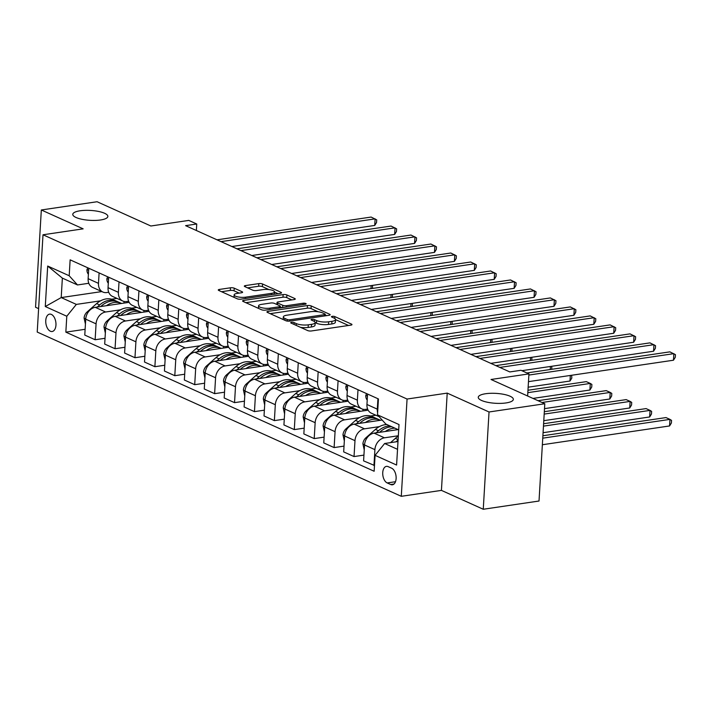 <?xml version="1.0" encoding="UTF-8"?>
<svg xmlns="http://www.w3.org/2000/svg" width="711" height="711" viewBox="0 0 711 711"><rect width="100%" height="100%" fill="white"/><g stroke="black" fill="none" stroke-linecap="round" stroke-linejoin="round"><path stroke-width="1.07" d="M291.501 322.359A1.884 0.533 3.4 0 0 290.71 322.741A1.884 0.533 3.4 0 0 291.066 323.078L307.676 330.571A2.693 0.764 3.4 0 0 311.436 330.953L350.843 325.14A2.693 0.764 3.4 0 0 351.972 324.589A2.693 0.764 3.4 0 0 351.465 324.109L334.854 316.608A1.884 0.533 3.4 0 0 332.224 316.342A1.884 0.533 3.4 0 0 331.433 316.724A1.884 0.533 3.4 0 0 331.788 317.062L333.939 318.03A8.621 2.435 3.4 0 1 335.539 319.577A8.621 2.435 3.4 0 1 331.93 321.328L328.651 321.807A8.621 2.435 3.4 0 1 316.644 320.59L314.493 319.621A1.884 0.533 3.4 0 0 311.862 319.355A1.884 0.533 3.4 0 0 311.071 319.737A1.884 0.533 3.4 0 0 311.427 320.074L313.578 321.043A8.621 2.435 3.4 0 1 315.177 322.59A8.621 2.435 3.4 0 1 311.578 324.332L308.29 324.82A8.621 2.435 3.4 0 1 296.283 323.594L294.132 322.625A1.884 0.533 3.4 0 0 291.501 322.359M100.518 219.983A17.571 4.959 3.4 0 0 107.859 216.428A17.571 4.959 3.4 0 0 98.482 211.434A17.571 4.959 3.4 0 0 80.121 210.785A17.571 4.959 3.4 0 0 72.78 214.34A17.571 4.959 3.4 0 0 82.165 219.335A17.571 4.959 3.4 0 0 100.518 219.983M506.001 402.941A17.571 4.959 3.4 0 0 513.342 399.378A17.571 4.959 3.4 0 0 503.966 394.383A17.571 4.959 3.4 0 0 485.604 393.734A17.571 4.959 3.4 0 0 478.263 397.298A17.571 4.959 3.4 0 0 487.648 402.293A17.571 4.959 3.4 0 0 506.001 402.941M50.365 331.228A8.79 5.013 -98.4 0 0 52.143 331.513A8.79 5.013 -98.4 0 0 55.965 323.612A8.79 5.013 -98.4 0 0 51.361 314.404A8.79 5.013 -98.4 0 0 49.574 314.129A8.79 5.013 -98.4 0 0 45.753 322.021A8.79 5.013 -98.4 0 0 50.365 331.228M234.212 288.177A2.693 0.764 3.4 0 0 230.453 287.795L219.397 289.43A2.693 0.764 3.4 0 0 218.268 289.972A2.693 0.764 3.4 0 0 218.775 290.461L237.225 298.789A2.693 0.764 3.4 0 0 240.985 299.171L280.392 293.35A2.693 0.764 3.4 0 0 281.512 292.799A2.693 0.764 3.4 0 0 281.014 292.319L262.563 283.991A2.693 0.764 3.4 0 0 258.804 283.609L245.455 285.582A2.693 0.764 3.4 0 0 244.326 286.133A2.693 0.764 3.4 0 0 244.824 286.613L252.725 290.177A2.693 0.764 3.4 0 0 256.475 290.559L263.097 289.581A7.208 2.035 3.4 0 1 270.633 289.848A7.208 2.035 3.4 0 1 274.482 291.892A7.208 2.035 3.4 0 1 271.469 293.359L245.526 297.189A7.208 2.035 3.4 0 1 237.989 296.922A7.208 2.035 3.4 0 1 234.141 294.869A7.208 2.035 3.4 0 1 237.154 293.412L241.482 292.772A2.693 0.764 3.4 0 0 242.611 292.23A2.693 0.764 3.4 0 0 242.104 291.741L234.212 288.177L234.052 290.808A2.693 0.764 3.4 0 0 230.302 290.426L221.565 291.714M489.035 411.98L447.21 393.112L441.433 490.386L483.258 509.263L489.035 411.98L544.795 403.75L491.025 379.487L528.94 373.888L520.976 370.289L509.823 371.933L185.598 225.645L196.751 224.001L188.779 220.401L150.865 226L97.087 201.737L41.327 209.976L35.55 307.25L38.616 308.636M447.21 393.112L407.065 399.04L43.007 234.772L83.151 228.844L41.327 209.976M268.038 311.374A2.693 0.764 3.4 0 0 266.909 311.925A2.693 0.764 3.4 0 0 267.407 312.405L285.866 320.732A2.693 0.764 3.4 0 0 289.617 321.114L329.024 315.293A2.693 0.764 3.4 0 0 330.153 314.751A2.693 0.764 3.4 0 0 329.655 314.262L311.196 305.934A2.693 0.764 3.4 0 0 307.445 305.552L268.038 311.374L267.958 312.653M261.541 309.756L243.091 301.428A2.693 0.764 3.4 0 1 242.593 300.949A2.693 0.764 3.4 0 1 243.713 300.406L283.129 294.585A2.693 0.764 3.4 0 1 286.88 294.967L294.772 298.531A2.693 0.764 3.4 0 1 295.278 299.011A2.693 0.764 3.4 0 1 294.15 299.562L278.17 301.917A2.693 0.764 3.4 0 0 277.041 302.468A2.693 0.764 3.4 0 0 277.539 302.948L282.782 305.312A2.693 0.764 3.4 0 0 286.533 305.694L303.17 303.233A1.884 0.533 3.4 0 1 305.143 303.304A1.884 0.533 3.4 0 1 306.148 303.846A1.884 0.533 3.4 0 1 305.366 304.228L265.301 310.138A2.693 0.764 3.4 0 1 261.541 309.756M544.795 403.75L539.018 501.024L483.258 509.263M391.663 468.22L388.162 466.638A8.514 4.853 -98.4 0 0 386.429 466.372A8.514 4.853 -98.4 0 0 382.731 474.015A8.514 4.853 -98.4 0 0 387.193 482.938L390.695 484.52A8.514 4.853 -98.4 0 0 392.428 484.795A8.514 4.853 -98.4 0 0 396.125 477.143A8.514 4.853 -98.4 0 0 391.663 468.22M407.065 399.04L401.288 496.314L37.221 332.055L43.007 234.772M398.684 429.871L385.789 424.049L377.497 414.851L378.439 398.951L70.14 259.844L69.198 275.752L77.499 284.951L62.364 278.117L61.208 297.571L76.344 304.406L100.562 300.833M377.497 414.851L399.004 424.556L396.596 465.047L375.088 455.342L384.633 443.504L397.991 441.54M85.116 329.3L65.847 332.144L374.146 471.251L375.088 455.342M65.847 332.144L66.79 316.235L45.282 306.539L47.69 266.047L69.198 275.752M441.433 490.386L401.288 496.314M196.36 230.506L196.751 224.001M527.624 396L528.94 373.888M384.633 443.504L397.529 449.325M101.842 291.572L61.208 297.571L45.282 306.539M111.671 299.189L116.977 298.407M105.032 338.285L95.132 339.751L84.778 335.077L85.72 319.168A10.985 8.47 -65.7 0 1 95.265 307.339L129.144 302.335M95.132 339.751L96.074 323.843A10.985 8.47 -65.7 0 1 105.628 312.005L120.47 309.818M131.588 308.174L136.894 307.392M124.949 347.27L115.049 348.737L104.695 344.062L105.637 328.153A10.985 8.47 -65.7 0 1 115.182 316.324L149.061 311.32M115.049 348.737L115.991 332.828A10.985 8.47 -65.7 0 1 125.536 320.99L140.387 318.804M151.505 317.159L156.811 316.377M144.866 356.255L134.966 357.722L124.612 353.047L125.554 337.138A10.985 8.47 -65.7 0 1 135.099 325.309L168.978 320.305M134.966 357.722L135.908 341.813A10.985 8.47 -65.7 0 1 145.453 329.984L160.304 327.789M171.413 326.145L176.728 325.362M164.783 365.241L154.882 366.707L144.52 362.032L145.471 346.124A10.985 8.47 -65.7 0 1 155.016 334.294L188.895 329.291M154.882 366.707L155.825 350.799A10.985 8.47 -65.7 0 1 165.37 338.969L180.221 336.774M191.33 335.13L196.645 334.348M184.7 374.226L174.799 375.692L164.437 371.018L165.387 355.109A10.985 8.47 -65.7 0 1 174.933 343.28L208.812 338.276M174.799 375.692L175.741 359.784A10.985 8.47 -65.7 0 1 185.287 347.955L200.138 345.759M211.247 344.115L216.562 343.333M204.617 383.22L194.707 384.678L184.353 380.003L185.295 364.103A10.985 8.47 -65.7 0 1 194.85 352.265L228.729 347.261M194.707 384.678L195.658 368.769A10.985 8.47 -65.7 0 1 205.203 356.94L220.055 354.745M231.164 353.1L236.47 352.318M224.525 392.205L214.624 393.663L204.27 388.988L205.212 373.088A10.985 8.47 -65.7 0 1 214.766 361.25L248.646 356.247M214.624 393.663L215.575 377.754A10.985 8.47 -65.7 0 1 225.12 365.925L239.971 363.73M251.081 362.086L256.387 361.304M244.442 401.191L234.541 402.648L224.187 397.973L225.129 382.074A10.985 8.47 -65.7 0 1 234.674 370.235L268.554 365.232M234.541 402.648L235.483 386.74A10.985 8.47 -65.7 0 1 245.037 374.91L259.879 372.715M270.998 371.08L276.303 370.289M264.359 410.176L254.458 411.633L244.104 406.968L245.046 391.059A10.985 8.47 -65.7 0 1 254.591 379.221L288.47 374.217M254.458 411.633L255.4 395.734A10.985 8.47 -65.7 0 1 264.945 383.896L279.796 381.7M290.915 380.065L296.22 379.274M284.276 419.161L274.375 420.619L264.021 415.953L264.963 400.044A10.985 8.47 -65.7 0 1 274.508 388.206L308.387 383.202M274.375 420.619L275.317 404.719A10.985 8.47 -65.7 0 1 284.862 392.881L299.713 390.686M310.831 389.05L316.137 388.259M304.192 428.146L294.292 429.604L283.929 424.938L284.88 409.029A10.985 8.47 -65.7 0 1 294.425 397.191L328.304 392.188M294.292 429.604L295.234 413.704A10.985 8.47 -65.7 0 1 304.779 401.866L319.63 399.671M330.739 398.036L336.054 397.253M324.109 437.132L314.209 438.598L303.846 433.923L304.797 418.015A10.985 8.47 -65.7 0 1 314.342 406.177L348.221 401.182M314.209 438.598L315.151 422.69A10.985 8.47 -65.7 0 1 324.696 410.851L339.547 408.665M350.656 407.021L355.971 406.239M344.026 446.117L334.117 447.583L323.763 442.909L324.714 427A10.985 8.47 -65.7 0 1 334.259 415.171L368.138 410.167M334.117 447.583L335.068 431.675A10.985 8.47 -65.7 0 1 344.613 419.837L359.464 417.65M370.573 416.006L375.888 415.224M363.943 455.102L354.034 456.569L343.68 451.894L344.622 435.985A10.985 8.47 -65.7 0 1 354.176 424.156L382.154 420.023M354.034 456.569L354.985 440.66A10.985 8.47 -65.7 0 1 364.53 428.822L379.381 426.636M374.484 465.474L363.597 460.879L364.539 444.97A10.985 8.47 -65.7 0 1 374.084 433.141L398.08 429.595M373.95 465.554L374.901 449.645A10.985 8.47 -65.7 0 1 384.447 437.816L398.338 435.763M367.623 409.083L365.685 409.367A10.985 8.47 -65.7 0 1 361.792 408.861A10.985 8.47 -65.7 0 1 357.384 400.169L358.006 389.726M347.706 400.097L345.768 400.382A10.985 8.47 -65.7 0 1 341.875 399.875A10.985 8.47 -65.7 0 1 337.467 391.183L338.089 380.74M327.789 391.112L325.851 391.397A10.985 8.47 -65.7 0 1 321.959 390.89A10.985 8.47 -65.7 0 1 317.559 382.198L318.173 371.755M307.872 382.127L305.934 382.411A10.985 8.47 -65.7 0 1 302.042 381.905A10.985 8.47 -65.7 0 1 297.642 373.213L298.265 362.77M287.964 373.142L286.018 373.426A10.985 8.47 -65.7 0 1 282.134 372.92A10.985 8.47 -65.7 0 1 277.725 364.228L278.348 353.785M268.047 364.156L266.11 364.441A10.985 8.47 -65.7 0 1 262.217 363.934A10.985 8.47 -65.7 0 1 257.809 355.242L258.431 344.799M248.13 355.171L246.193 355.456A10.985 8.47 -65.7 0 1 242.3 354.949A10.985 8.47 -65.7 0 1 237.892 346.257L238.514 335.814M228.213 346.186L226.276 346.47A10.985 8.47 -65.7 0 1 222.383 345.964A10.985 8.47 -65.7 0 1 217.975 337.272L218.597 326.829M208.296 337.192L206.359 337.485A10.985 8.47 -65.7 0 1 202.466 336.978A10.985 8.47 -65.7 0 1 198.058 328.286L198.68 317.844M188.379 328.206L186.442 328.5A10.985 8.47 -65.7 0 1 182.549 327.993A10.985 8.47 -65.7 0 1 178.15 319.292L178.763 308.858M168.463 319.221L166.525 319.506A10.985 8.47 -65.7 0 1 162.632 318.999A10.985 8.47 -65.7 0 1 158.233 310.307L158.846 299.864M148.555 310.236L146.608 310.52A10.985 8.47 -65.7 0 1 142.715 310.014A10.985 8.47 -65.7 0 1 138.316 301.322L138.938 290.879M128.638 301.251L126.691 301.535A10.985 8.47 -65.7 0 1 122.807 301.029A10.985 8.47 -65.7 0 1 118.399 292.337L119.021 281.894M108.721 292.265L106.783 292.55A10.985 8.47 -65.7 0 1 102.891 292.043A10.985 8.47 -65.7 0 1 98.482 283.351L99.105 272.908M88.804 283.28L77.499 284.951M377.621 412.664A10.985 8.47 -65.7 0 1 377.301 409.154L377.923 398.711M379.159 416.699L371.355 413.18A10.985 8.47 -65.7 0 1 366.947 404.488L367.569 394.045M361.792 408.861L351.438 404.195A10.985 8.47 -65.7 0 1 347.03 395.494L347.652 385.051M341.875 399.875L331.522 395.2A10.985 8.47 -65.7 0 1 327.113 386.508L327.735 376.066M363.037 409.278L362.939 410.931M321.959 390.89L311.605 386.215A10.985 8.47 -65.7 0 1 307.196 377.523L307.819 367.08M343.12 400.293L343.022 401.946M302.042 381.905L291.688 377.23A10.985 8.47 -65.7 0 1 287.28 368.538L287.902 358.095M323.203 391.308L323.105 392.961M282.134 372.92L271.771 368.245A10.985 8.47 -65.7 0 1 267.372 359.553L267.985 349.11M303.295 382.322L303.197 383.976M262.217 363.934L251.854 359.259A10.985 8.47 -65.7 0 1 247.455 350.567L248.077 340.125M283.378 373.337L283.28 374.99M242.3 354.949L231.946 350.274A10.985 8.47 -65.7 0 1 227.538 341.582L228.16 331.139M263.461 364.352L263.363 366.005M222.383 345.964L212.029 341.289A10.985 8.47 -65.7 0 1 207.621 332.597L208.243 322.154M243.544 355.367L243.446 357.011M202.466 336.978L192.112 332.304A10.985 8.47 -65.7 0 1 187.704 323.612L188.326 313.169M223.627 346.381L223.53 348.026M182.549 327.993L172.195 323.318A10.985 8.47 -65.7 0 1 167.787 314.626L168.409 304.184M203.71 337.396L203.613 339.04M162.632 318.999L152.278 314.333A10.985 8.47 -65.7 0 1 147.87 305.641L148.492 295.198M183.794 328.411L183.696 330.055M142.715 310.014L132.362 305.348A10.985 8.47 -65.7 0 1 127.962 296.656L128.575 286.213M163.886 319.417L163.788 321.07M122.807 301.029L112.445 296.363A10.985 8.47 -65.7 0 1 108.045 287.662L108.659 277.219M143.969 310.431L143.871 312.085M102.891 292.043L92.528 287.368A10.985 8.47 -65.7 0 1 88.128 278.676L88.751 268.234M76.344 304.406L66.79 316.235M124.052 301.446L123.954 303.099M47.69 266.047L62.364 278.117M300.611 327.38A8.621 2.435 3.4 0 0 308.13 327.451L308.29 324.82M315.177 322.59L315.017 325.22A8.621 2.435 3.4 0 1 311.418 326.962L308.13 327.451M335.539 319.577L335.379 322.207A8.621 2.435 3.4 0 1 331.779 323.958L328.491 324.438A8.621 2.435 3.4 0 1 316.484 323.221L315.177 322.625M348.523 325.478L335.539 319.621M318.11 311.756L311.045 308.565A2.693 0.764 3.4 0 0 307.285 308.183L270.198 313.667M326.705 315.64L325.176 314.946M287.208 319.506A1.884 0.533 3.4 0 0 289.839 319.772L324.429 314.662A1.884 0.533 3.4 0 0 325.22 314.28A1.884 0.533 3.4 0 0 324.865 313.942L322.598 312.92A8.621 2.435 3.4 0 0 310.591 311.694L286.942 315.186A8.621 2.435 3.4 0 0 283.342 316.937A8.621 2.435 3.4 0 0 284.942 318.484L287.208 319.506L287.12 321.07M245.882 302.69L282.969 297.216L283.129 294.585M291.83 299.9L286.72 297.598A2.693 0.764 3.4 0 0 282.969 297.216M280.178 306.841L282.027 307.667M261.586 304.37A7.208 2.035 3.4 0 0 258.573 305.828A7.208 2.035 3.4 0 0 262.421 307.881A7.208 2.035 3.4 0 0 269.949 308.139L279.094 306.796A2.693 0.764 3.4 0 0 280.214 306.245A2.693 0.764 3.4 0 0 279.716 305.766L274.482 303.401A2.693 0.764 3.4 0 0 270.722 303.019L261.586 304.37M239.163 293.119L234.052 290.808M268.945 289.573L262.403 286.622A2.693 0.764 3.4 0 0 258.653 286.24L247.615 287.866M278.072 293.687L274.473 292.07M390.526 442.642L395.36 438.376A21.001 16.193 -65.7 0 1 398.311 436.19M542.36 444.739L669.566 425.951L669.958 419.374L665.976 417.579L542.893 435.754M398.089 440.011L396.027 441.824M542.751 438.163L669.958 419.374L671.548 420.388L671.388 423.009L669.566 425.951M528.477 381.638L673.468 360.219L673.859 353.651L528.868 375.061M673.468 360.219L675.29 357.286L675.45 354.656L669.878 351.856L526.904 372.964M385.326 431.479A21.001 16.193 -65.7 0 1 394.881 428.155M364.245 449.885L362.903 443.877A7.279 5.608 -65.7 0 1 365.907 437.789L375.444 429.391A21.001 16.193 -65.7 0 1 386.917 424.556M379.585 432.324L380.385 431.621A21.001 16.193 -65.7 0 1 391.859 426.787M543.08 432.706L649.65 416.966L650.041 410.389L646.059 408.594L543.613 423.729M389.948 425.925A21.001 16.193 114.3 0 0 378.474 430.759L376.11 432.839M543.462 426.129L650.041 410.389L651.632 411.393L651.472 414.024L649.65 416.966M365.41 422.494A21.001 16.193 -65.7 0 1 380.447 420.272L377.47 418.93A21.001 16.193 -65.7 0 0 360.468 422.636L361.446 423.081M344.337 440.9L342.986 434.892A7.279 5.608 -65.7 0 1 345.999 428.804L355.527 420.405A21.001 16.193 -65.7 0 1 372.528 416.699L375.55 418.068A21.001 16.193 114.3 0 0 358.557 421.774L356.193 423.854M543.791 420.672L629.733 407.981L630.124 401.404L626.142 399.609L544.324 411.696M376.492 418.539A21.001 16.193 114.3 0 0 375.55 418.068M359.668 423.338L360.468 422.636M544.182 414.095L630.124 401.404L631.715 402.408L631.555 405.039L629.733 407.981M345.493 413.509A21.001 16.193 -65.7 0 1 360.53 411.287L357.553 409.945A21.001 16.193 -65.7 0 0 340.551 413.651L341.529 414.095M324.42 431.906L323.078 425.907A7.279 5.608 -65.7 0 1 326.082 419.819L335.61 411.42A21.001 16.193 -65.7 0 1 352.612 407.714L355.642 409.083A21.001 16.193 114.3 0 0 338.64 412.789L336.276 414.869M544.502 408.638L609.816 398.995L610.207 392.419L606.225 390.623L538.031 400.693M356.575 409.554A21.001 16.193 114.3 0 0 355.642 409.083M339.751 414.353L340.551 413.651M542.013 402.488L610.207 392.419L611.798 393.423L611.638 396.054L609.816 398.995M366.574 393.592L365.783 395.503A7.279 5.608 114.3 0 0 367.214 400.026M521.856 370.689L653.56 351.234L653.951 344.666L499.824 367.427M653.56 351.234L655.382 348.301L655.533 345.67L649.961 342.871L495.843 365.632M346.666 384.607L345.866 386.517A7.279 5.608 114.3 0 0 347.297 391.041M490.786 363.348L633.643 342.249L634.034 335.681L479.907 358.442M633.643 342.249L635.465 339.316L635.616 336.685L630.044 333.877L475.926 356.638M326.749 375.621L325.949 377.523A7.279 5.608 114.3 0 0 327.38 382.056M470.869 354.362L613.726 333.263L614.117 326.696L459.99 349.457M613.726 333.263L615.548 330.322L615.699 327.7L610.136 324.891L456.009 347.652M325.576 404.523A21.001 16.193 -65.7 0 1 340.613 402.302L337.636 400.951A21.001 16.193 -65.7 0 0 320.634 404.666L321.612 405.11M304.504 422.921L303.162 416.922A7.279 5.608 -65.7 0 1 306.165 410.834L315.693 402.435A21.001 16.193 -65.7 0 1 332.695 398.729L335.725 400.089A21.001 16.193 114.3 0 0 318.724 403.804L316.359 405.883M532.983 398.418L589.908 390.01L590.299 383.433L586.308 381.638L527.971 390.25M336.659 400.56A21.001 16.193 114.3 0 0 335.725 400.089M319.834 405.368L320.634 404.666M527.829 392.659L590.299 383.433L591.881 384.438L591.73 387.068L589.908 390.01M306.832 366.636L306.032 368.538A7.279 5.608 114.3 0 0 307.463 373.071M450.952 345.377L593.809 324.278L594.2 317.701L440.073 340.462M593.809 324.278L595.631 321.336L595.791 318.715L590.219 315.906L436.092 338.667M305.659 395.538A21.001 16.193 -65.7 0 1 320.697 393.316L317.719 391.965A21.001 16.193 -65.7 0 0 300.717 395.68L301.695 396.125M284.587 413.935L283.245 407.936A7.279 5.608 -65.7 0 1 286.249 401.848L295.785 393.45A21.001 16.193 -65.7 0 1 312.778 389.744L315.808 391.103A21.001 16.193 114.3 0 0 298.807 394.818L296.443 396.898M528.149 387.202L569.991 381.025L570.32 375.452M316.742 391.574A21.001 16.193 114.3 0 0 315.808 391.103M299.918 396.382L300.717 395.68M571.662 375.257L571.813 378.083L569.991 381.025M285.742 386.553A21.001 16.193 -65.7 0 1 300.789 384.331L297.802 382.98A21.001 16.193 -65.7 0 0 280.801 386.695L281.787 387.131M264.67 404.95L263.328 398.942A7.279 5.608 -65.7 0 1 266.332 392.854L275.868 384.464A21.001 16.193 -65.7 0 1 292.861 380.758L295.892 382.118A21.001 16.193 114.3 0 0 278.89 385.833L276.526 387.913M296.825 382.589A21.001 16.193 114.3 0 0 295.892 382.118M280.001 387.397L280.801 386.695M550.225 369.524L550.403 366.467M551.745 366.272L551.772 369.293M265.825 377.568A21.001 16.193 -65.7 0 1 280.872 375.346L277.885 373.995A21.001 16.193 -65.7 0 0 260.893 377.71L261.87 378.145M244.753 395.965L243.411 389.957A7.279 5.608 -65.7 0 1 246.415 383.869L255.951 375.479A21.001 16.193 -65.7 0 1 272.944 371.764L275.975 373.133A21.001 16.193 114.3 0 0 258.973 376.848L256.618 378.927M276.917 373.604A21.001 16.193 114.3 0 0 275.975 373.133M260.084 378.412L260.893 377.71M530.308 360.539L530.486 357.482M531.828 357.286L531.855 360.308M245.917 368.574A21.001 16.193 -65.7 0 1 260.955 366.361L257.969 365.01A21.001 16.193 -65.7 0 0 240.976 368.725L241.953 369.16M224.836 386.98L223.494 380.972A7.279 5.608 -65.7 0 1 226.498 374.884L236.034 366.494A21.001 16.193 -65.7 0 1 253.036 362.779L256.058 364.148A21.001 16.193 114.3 0 0 239.065 367.863L236.701 369.942M257 364.619A21.001 16.193 114.3 0 0 256.058 364.148M240.176 369.427L240.976 368.725M510.391 351.554L510.569 348.497M511.911 348.301L511.938 351.323M226 359.588A21.001 16.193 -65.7 0 1 241.038 357.366L238.052 356.024A21.001 16.193 -65.7 0 0 221.059 359.73L222.036 360.175M204.928 377.994L203.577 371.986A7.279 5.608 -65.7 0 1 206.59 365.898L216.117 357.509A21.001 16.193 -65.7 0 1 233.119 353.794L236.141 355.162A21.001 16.193 114.3 0 0 219.148 358.868L216.784 360.957M237.083 355.633A21.001 16.193 114.3 0 0 236.141 355.162M220.259 360.441L221.059 359.73M490.474 342.569L490.652 339.511M491.994 339.316L492.021 342.338M286.915 357.651L286.115 359.553A7.279 5.608 114.3 0 0 287.546 364.076M431.035 336.392L573.893 315.293L574.284 308.716L420.157 331.477M573.893 315.293L575.714 312.351L575.874 309.72L570.302 306.921L416.175 329.682M266.998 348.666L266.198 350.567A7.279 5.608 114.3 0 0 267.629 355.091M411.127 327.407L553.976 306.308L554.367 299.731L400.24 322.492M553.976 306.308L555.798 303.366L555.958 300.735L550.385 297.936L396.258 320.697M247.081 339.68L246.282 341.582A7.279 5.608 114.3 0 0 247.721 346.106M391.21 318.421L534.059 297.322L534.45 290.746L380.332 313.507M534.059 297.322L535.881 294.381L536.041 291.75L530.468 288.95L376.341 311.711M227.165 330.695L226.374 332.597A7.279 5.608 114.3 0 0 227.804 337.121M371.293 309.427L514.151 288.337L514.533 281.76L360.415 304.521M514.151 288.337L515.964 285.395L516.124 282.765L510.551 279.965L356.433 302.726M207.256 321.71L206.457 323.612A7.279 5.608 114.3 0 0 207.888 328.135M351.376 300.442L494.234 279.352L494.625 272.775L340.498 295.536M494.234 279.352L496.056 276.41L496.207 273.779L490.634 270.98L336.516 293.741M206.083 350.603A21.001 16.193 -65.7 0 1 221.121 348.381L218.144 347.039A21.001 16.193 -65.7 0 0 201.142 350.745L202.12 351.19M185.011 369.009L183.66 363.001A7.279 5.608 -65.7 0 1 186.673 356.913L196.2 348.523A21.001 16.193 -65.7 0 1 213.202 344.808L216.224 346.177A21.001 16.193 114.3 0 0 199.231 349.883L196.867 351.963M217.166 346.648A21.001 16.193 114.3 0 0 216.224 346.177M200.342 351.456L201.142 350.745M470.558 333.583L470.744 330.526M472.077 330.331L472.113 333.352M187.34 312.724L186.54 314.626A7.279 5.608 114.3 0 0 187.971 319.15M331.459 291.457L474.317 270.367L474.708 263.79L320.581 286.551M474.317 270.367L476.139 267.425L476.29 264.794L470.726 261.995L316.599 284.755M186.166 341.618A21.001 16.193 -65.7 0 1 201.204 339.396L198.227 338.054A21.001 16.193 -65.7 0 0 181.225 341.76L182.203 342.204M165.094 360.024L163.752 354.016A7.279 5.608 -65.7 0 1 166.756 347.928L176.284 339.538A21.001 16.193 -65.7 0 1 193.285 335.823L196.316 337.192A21.001 16.193 114.3 0 0 179.314 340.898L176.95 342.978M197.249 337.663A21.001 16.193 114.3 0 0 196.316 337.192M180.425 342.471L181.225 341.76M450.641 324.589L450.827 321.541M452.16 321.345L452.196 324.367M167.423 303.739L166.623 305.641A7.279 5.608 114.3 0 0 168.054 310.165M311.542 282.471L454.4 261.372L454.791 254.805L300.664 277.566M454.4 261.372L456.222 258.44L456.373 255.809L450.81 253.009L296.683 275.77M166.25 332.632A21.001 16.193 -65.7 0 1 181.287 330.411L178.31 329.069A21.001 16.193 -65.7 0 0 161.308 332.775L162.286 333.219M145.177 351.038L143.835 345.031A7.279 5.608 -65.7 0 1 146.839 338.943L156.367 330.544A21.001 16.193 -65.7 0 1 173.368 326.838L176.399 328.206A21.001 16.193 114.3 0 0 159.397 331.913L157.033 333.992M177.332 328.678A21.001 16.193 114.3 0 0 176.399 328.206M160.508 333.486L161.308 332.775M430.724 315.604L430.91 312.556M432.252 312.36L432.279 315.382M147.506 294.745L146.706 296.656A7.279 5.608 114.3 0 0 148.137 301.18M291.626 273.486L434.483 252.387L434.874 245.819L280.747 268.58M434.483 252.387L436.305 249.454L436.465 246.824L430.893 244.024L276.766 266.785M146.333 323.647A21.001 16.193 -65.7 0 1 161.37 321.425M125.26 342.053L123.918 336.045A7.279 5.608 -65.7 0 1 126.922 329.957L136.459 321.559A21.001 16.193 -65.7 0 1 153.452 317.853L156.482 319.221A21.001 16.193 114.3 0 0 139.48 322.927L137.116 325.007M140.591 324.492L141.391 323.789A21.001 16.193 -65.7 0 1 158.393 320.083L161.379 321.425M157.415 319.692A21.001 16.193 114.3 0 0 156.482 319.221M410.816 306.619L410.994 303.57M412.336 303.366L412.362 306.397M127.589 285.76L126.789 287.671A7.279 5.608 114.3 0 0 128.22 292.194M271.709 264.501L414.566 243.402L414.957 236.834L260.83 259.595M414.566 243.402L416.388 240.469L416.548 237.838L410.976 235.039L256.849 257.8M126.416 314.662A21.001 16.193 -65.7 0 1 141.462 312.44L138.476 311.098A21.001 16.193 -65.7 0 0 121.474 314.804L122.461 315.249M105.344 333.068L104.002 327.06A7.279 5.608 -65.7 0 1 107.006 320.972L116.542 312.573A21.001 16.193 -65.7 0 1 133.535 308.867L136.565 310.236A21.001 16.193 114.3 0 0 119.564 313.942L117.199 316.022M137.499 310.707A21.001 16.193 114.3 0 0 136.565 310.236M120.674 315.506L121.474 314.804M390.899 297.633L391.077 294.585M392.419 294.381L392.445 297.402M107.672 276.775L106.872 278.685A7.279 5.608 114.3 0 0 108.303 283.209M251.801 255.516L394.649 234.417L395.04 227.849L240.922 250.61M394.649 234.417L396.471 231.484L396.631 228.853L391.059 226.045L236.932 248.806M106.499 305.677A21.001 16.193 -65.7 0 1 121.545 303.455L118.559 302.113A21.001 16.193 -65.7 0 0 101.566 305.819L102.544 306.263M85.427 324.074L84.085 318.075A7.279 5.608 -65.7 0 1 87.089 311.987L96.625 303.588A21.001 16.193 -65.7 0 1 113.618 299.882L116.648 301.251A21.001 16.193 114.3 0 0 99.647 304.957L97.291 307.036M117.591 301.722A21.001 16.193 114.3 0 0 116.648 301.251M100.766 306.521L101.566 305.819M370.982 288.648L371.16 285.6M372.502 285.395L372.528 288.417M87.755 267.789L86.955 269.691A7.279 5.608 114.3 0 0 88.395 274.224M231.884 246.53L374.733 225.431L375.124 218.864L221.005 241.624M374.733 225.431L376.554 222.49L376.714 219.868L371.142 217.059L217.024 239.82M95.265 307.339L105.628 312.005M115.182 316.324L125.536 320.99M135.099 325.309L145.453 329.984M155.016 334.294L165.37 338.969M174.933 343.28L185.287 347.955M194.85 352.265L205.203 356.94M214.766 361.25L225.12 365.925M234.674 370.235L245.037 374.91M254.591 379.221L264.945 383.896M274.508 388.206L284.862 392.881M294.425 397.191L304.779 401.866M314.342 406.177L324.696 410.851M334.259 415.171L344.613 419.837M354.176 424.156L364.53 428.822M374.084 433.141L384.447 437.816M366.947 404.488L377.301 409.154M364.539 444.97L374.901 449.645M344.622 435.985L354.985 440.66M347.03 395.494L357.384 400.169M324.714 427L335.068 431.675M327.113 386.508L337.467 391.183M304.797 418.015L315.151 422.69M307.196 377.523L317.559 382.198M284.88 409.029L295.234 413.704M287.28 368.538L297.642 373.213M264.963 400.044L275.317 404.719M267.372 359.553L277.725 364.228M245.046 391.059L255.4 395.734M247.455 350.567L257.809 355.242M225.129 382.074L235.483 386.74M227.538 341.582L237.892 346.257M205.212 373.088L215.575 377.754M207.621 332.597L217.975 337.272M185.295 364.103L195.658 368.769M187.704 323.612L198.058 328.286M165.387 355.109L175.741 359.784M167.787 314.626L178.15 319.292M145.471 346.124L155.825 350.799M147.87 305.641L158.233 310.307M125.554 337.138L135.908 341.813M127.962 296.656L138.316 301.322M105.637 328.153L115.991 332.828M108.045 287.662L118.399 292.337M85.72 319.168L96.074 323.843M88.128 278.676L98.482 283.351M394.001 484.031L390.695 484.52M395.503 481.711L387.193 482.938M296.176 325.38L296.283 323.594M311.418 326.962L311.578 324.332M314.378 321.479L314.493 319.621M316.484 323.221L316.644 320.59M328.491 324.438L328.651 321.807M331.779 323.958L331.93 321.328M334.739 318.466L334.854 316.608M351.412 325.016L351.465 324.109M294.025 324.412L294.132 322.625M307.285 308.183L307.445 305.552M311.045 308.565L311.196 305.934M329.593 315.169L329.655 314.262M289.759 321.096L289.839 319.772M324.349 315.986L324.429 314.662M284.835 320.27L284.942 318.484M243.642 301.677L243.713 300.406M286.72 297.598L286.88 294.967M294.718 299.429L294.772 298.531M277.441 304.735L277.539 302.948M282.649 307.579L282.782 305.312M286.453 307.019L286.533 305.694M303.099 304.557L303.17 303.233M269.869 309.463L269.949 308.139M279.014 308.112L279.094 306.796M242.051 292.648L242.104 291.741M245.446 298.513L245.526 297.189M271.389 294.674L271.469 293.359M245.375 286.862L245.455 285.582M258.653 286.24L258.804 283.609M262.403 286.622L262.563 283.991M280.961 293.225L281.014 292.319M219.326 290.71L219.397 289.43M230.302 290.426L230.453 287.795M395.36 438.376L398.107 439.62M362.939 444.028L364.556 444.757M380.385 431.621L381.363 432.066M375.444 429.391L378.474 430.759M365.907 437.789L366.832 438.198M343.022 435.043L344.639 435.772M355.527 420.405L358.557 421.774M345.999 428.804L346.915 429.213M323.105 426.058L324.723 426.787M335.61 411.42L338.64 412.789M326.082 419.819L326.998 420.228M367.445 396.116L365.827 395.387M347.528 387.131L345.91 386.402M327.611 378.145L325.994 377.417M303.188 417.064L304.806 417.801M315.693 402.435L318.724 403.804M306.165 410.834L307.081 411.242M307.694 369.16L306.077 368.431M283.271 408.078L284.889 408.816M295.785 393.45L298.807 394.818M286.249 401.848L287.164 402.257M263.354 399.093L264.981 399.822M275.868 384.464L278.89 385.833M266.332 392.854L267.247 393.272M243.446 390.108L245.064 390.837M255.951 375.479L258.973 376.848M246.415 383.869L247.33 384.287M223.53 381.123L225.147 381.851M236.034 366.494L239.065 367.863M226.498 374.884L227.422 375.301M203.613 372.137L205.23 372.866M216.117 357.509L219.148 358.868M206.59 365.898L207.505 366.316M287.777 360.175L286.16 359.446M267.869 351.19L266.252 350.452M247.952 342.195L246.335 341.467M228.035 333.21L226.418 332.481M208.119 324.225L206.501 323.496M183.696 363.152L185.313 363.881M196.2 348.523L199.231 349.883M186.673 356.913L187.588 357.331M188.202 315.24L186.584 314.511M163.779 354.167L165.396 354.896M176.284 339.538L179.314 340.898M166.756 347.928L167.672 348.346M168.285 306.254L166.667 305.526M143.862 345.182L145.479 345.91M156.367 330.544L159.397 331.913M146.839 338.943L147.755 339.351M148.368 297.269L146.75 296.54M123.945 336.196L125.571 336.925M141.391 323.789L142.378 324.234M136.459 321.559L139.48 322.927M126.922 329.957L127.838 330.366M128.451 288.284L126.834 287.555M104.028 327.211L105.655 327.94M116.542 312.573L119.564 313.942M107.006 320.972L107.921 321.381M108.543 279.299L106.926 278.57M84.12 318.226L85.738 318.955M96.625 303.588L99.647 304.957M87.089 311.987L88.013 312.396M88.626 270.313L87.009 269.585M325.123 315.871L325.22 314.28M283.182 319.523L283.342 316.937M276.917 304.504L277.041 302.468M258.422 308.352L258.573 305.828M280.116 307.952L280.214 306.245M233.999 297.331L234.141 294.869M274.339 294.238L274.482 291.892"/></g></svg>
